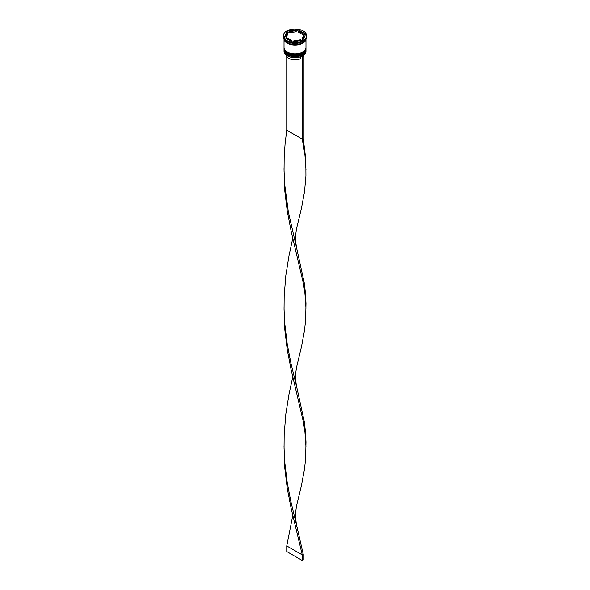 <?xml version="1.0" encoding="UTF-8"?>
<svg xmlns="http://www.w3.org/2000/svg" width="590" height="590" viewBox="0 0 590 590"><rect width="100%" height="100%" fill="white"/><g stroke="black" fill="none" stroke-linecap="round" stroke-linejoin="round"><path stroke-width="0.89" d="M302.714 55.814A10.841 6.261 180 0 1 302.67 55.844A10.841 6.261 180 0 1 302.169 56.109A10.841 6.261 180 0 1 287.33 55.844L287.234 55.785A10.981 6.343 0 0 0 302.766 55.785A10.981 6.343 0 0 0 305.981 51.301L305.981 50.29A10.981 6.343 180 0 1 299.204 56.153A10.981 6.343 180 0 1 287.234 54.774A10.981 6.343 180 0 1 284.019 50.29A10.981 6.343 180 0 1 284.033 49.966M305.967 48.284A10.981 6.343 180 0 1 305.981 48.609A10.981 6.343 180 0 1 299.204 54.472A10.981 6.343 180 0 1 287.234 53.093A10.981 6.343 180 0 1 284.019 48.609A10.981 6.343 180 0 1 284.033 48.284M283.333 35.724L283.333 36.506A11.667 6.733 0 0 0 286.747 41.271L287.234 41.551A10.981 6.343 0 0 0 302.766 41.551L303.253 41.271A11.667 6.733 0 0 0 306.667 36.506L306.667 35.724A11.667 6.733 0 0 0 303.253 30.96A11.667 6.733 0 0 0 290.538 29.5A11.667 6.733 0 0 0 283.333 35.724A11.667 6.733 0 0 0 286.747 40.489A11.667 6.733 0 0 0 299.462 41.949A11.667 6.733 0 0 0 306.667 35.724M287.234 41.551L286.747 41.271A11.667 6.733 0 0 0 303.253 41.271M284.019 48.609L284.019 49.169A10.981 6.343 0 0 0 287.234 53.653A10.981 6.343 0 0 0 299.204 55.032A10.981 6.343 0 0 0 305.981 49.169L305.981 48.609M287.234 51.972A10.981 6.343 0 0 0 299.204 53.351A10.981 6.343 0 0 0 305.981 47.488L305.981 38.785A10.981 6.343 0 0 1 299.174 44.611A10.981 6.343 0 0 1 287.234 43.232A10.981 6.343 0 0 1 284.019 38.785L284.019 47.488A10.981 6.343 0 0 0 287.234 51.972M287.234 42.672A10.981 6.343 0 0 0 298.636 44.169A10.981 6.343 0 0 0 305.915 38.888A10.915 6.298 180 0 1 299.042 44.604A10.915 6.298 180 0 1 287.286 43.203A10.915 6.298 180 0 1 284.092 38.918A10.981 6.343 0 0 0 287.234 42.672M305.303 34.95L303.253 33.763A8.924 5.148 0 0 0 301.306 32.081A8.924 5.148 0 0 0 298.4 30.96L296.18 30.916M298.4 32.081L298.4 30.96L303.253 33.763L303.253 34.884L298.4 32.081M286.239 55.121A8.784 5.074 0 0 0 288.79 58.358A8.784 5.074 0 0 0 300.708 58.631L300.708 56.736M287.33 55.844L287.234 55.785A10.981 6.343 0 0 1 284.019 51.301L284.019 50.29M293.82 41.647L293.82 40.828A8.924 5.148 0 0 0 300.443 39.803L300.443 40.622M286.747 38.807L286.747 37.686A8.924 5.148 0 0 0 291.6 40.489L291.6 41.61M287.935 32.575A8.924 5.148 0 0 0 286.076 35.724A8.924 5.148 0 0 0 286.157 36.403L286.157 37.524L287.935 33.696L287.935 32.575L286.157 36.403M286.076 35.724L286.076 36.846A8.924 5.148 0 0 0 286.157 37.524M296.18 30.621A8.924 5.148 0 0 0 289.557 31.646L289.557 32.767L296.18 31.742L296.18 30.621L289.557 31.646M293.82 40.828L300.443 39.803M286.747 37.686L291.6 40.489M292.131 41.912L302.847 40.253L305.716 34.065L297.869 29.537L287.153 31.196L284.284 37.384L292.131 41.912M289.557 31.941L287.153 32.317L284.697 37.62M287.153 32.317L287.153 31.196M297.869 30.658L297.869 29.537M302.065 38.866L302.065 39.987A8.924 5.148 0 0 0 303.924 36.846L303.924 35.724A8.924 5.148 0 0 0 303.843 35.039L302.065 38.866A8.924 5.148 0 0 0 303.924 35.724M303.253 56.515A8.784 5.074 0 0 0 303.762 55.121M303.142 55.556L302.169 56.109M286.747 56.515L286.747 130.147L302.279 139.107L303.253 138.547L305.834 159.566L305.937 175.842L304.558 191.462L301.593 207.599L297.257 225.712C294.174 237.32 296.46 247.859 297.257 250.868L304.167 282.485L305.465 292.979L305.996 303.326L305.672 319.61L304.558 330.053L301.593 346.197L297.257 364.31C294.174 375.919 296.46 386.45 297.257 389.466L304.167 421.076L305.465 431.57L305.996 441.925L305.672 458.201L304.558 468.652L301.593 484.788L297.257 502.901C294.174 514.51 296.46 525.048 297.257 528.057L303.253 554.335L302.279 554.895L286.747 545.934L292.78 515.483M302.279 56.175L302.279 139.107L304.964 155.118L305.989 169.728M303.253 55.615L303.253 138.547M284.011 168.998L284.786 190.946L287.264 211.176L291.025 230.661L303.334 283.112L304.964 293.717L305.989 308.327M284.011 446.188L284.786 468.136L287.264 488.365L291.025 507.85L302.279 554.895L302.279 560.5L286.747 551.532L286.747 545.934M286.747 130.147L285.095 143.636L284.166 157.331L284.048 171.115L284.741 184.847L288.304 211.699L297.257 250.868M292.78 376.885L289.019 394.157L285.833 414.047L284.166 434.528L284.048 448.304L284.741 462.044L287.175 482.288L290.907 501.795L297.257 528.057M284.011 307.589L284.786 329.537L287.264 349.774L291.025 369.252L303.334 421.71L304.964 432.308L305.989 446.925M292.78 238.294L289.019 255.559L285.833 275.456L284.166 295.929L284.048 309.713L284.741 323.445L287.175 343.69L290.907 363.197L297.257 389.466M302.279 560.5L303.253 559.94L303.253 554.335M302.618 54.184A10.568 6.099 180 0 1 287.529 54.273M284.019 49.567A10.981 6.343 0 0 0 284.019 49.619A10.981 6.343 0 0 0 287.234 54.103A10.981 6.343 0 0 0 299.204 55.475A10.981 6.343 0 0 0 305.981 49.619A10.981 6.343 0 0 0 305.981 49.567M305.974 49.339A10.981 6.343 180 0 1 305.981 49.508A10.981 6.343 180 0 1 299.204 55.364A10.981 6.343 180 0 1 287.234 53.992A10.981 6.343 180 0 1 284.019 49.508L284.019 49.619C283.915 51.234 285.014 52.79 287.323 54.295C293.621 58.299 306.417 55.29 305.981 49.619L305.974 49.339M302.618 52.503A10.568 6.099 180 0 1 287.529 52.591M284.019 47.886A10.981 6.343 0 0 0 284.019 47.938A10.981 6.343 0 0 0 287.234 52.422A10.981 6.343 0 0 0 299.204 53.793A10.981 6.343 0 0 0 305.981 47.938A10.981 6.343 0 0 0 305.981 47.886M305.974 47.657A10.981 6.343 180 0 1 305.981 47.827A10.981 6.343 180 0 1 299.204 53.683A10.981 6.343 180 0 1 287.234 52.311A10.981 6.343 180 0 1 284.019 47.827L284.019 47.938C283.915 49.553 285.014 51.109 287.323 52.613C293.621 56.618 306.417 53.609 305.981 47.938L305.974 47.657M284.026 168.15L284.026 169.846"/></g></svg>
